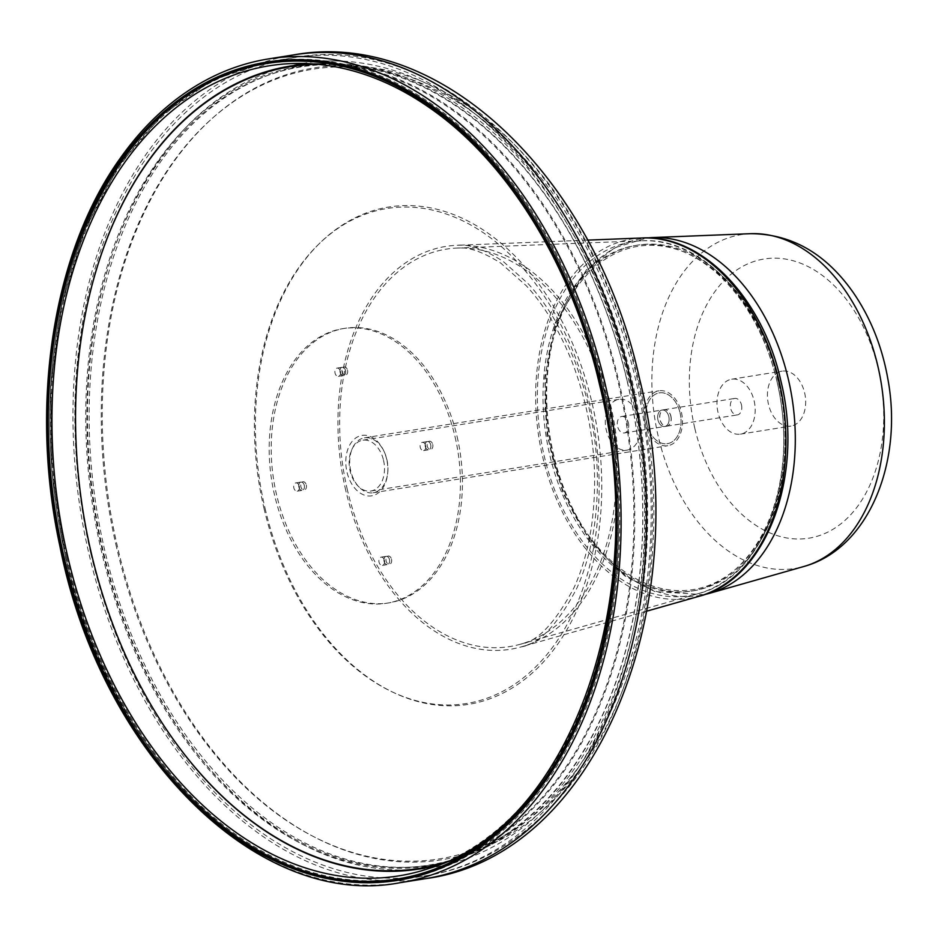 <?xml version="1.0" encoding="UTF-8"?>
<svg xmlns="http://www.w3.org/2000/svg" width="938" height="938" viewBox="0 0 938 938"><rect width="100%" height="100%" fill="white"/><g stroke="black" fill="none" stroke-linecap="round" stroke-linejoin="round"><path stroke-width="0.7" stroke-dasharray="4.69 3.52" d="M670.928 416.191A8.348 5.651 80.9 0 1 666.824 426.169A8.348 5.651 80.9 0 1 659.918 418.829A8.348 5.651 80.9 0 1 664.186 409.695A8.348 5.651 80.9 0 1 670.928 416.191M804.616 392.811A27.812 18.842 80.9 0 1 790.933 426.075A27.812 18.842 80.9 0 1 767.941 401.581A27.812 18.842 80.9 0 1 782.175 371.143A27.812 18.842 80.9 0 1 804.616 392.811M754.129 400.878A27.812 18.842 80.9 0 1 740.457 434.13A27.812 18.842 80.9 0 1 717.464 409.636A27.812 18.842 80.9 0 1 731.687 379.21A27.812 18.842 80.9 0 1 754.129 400.878M741.489 404.935A8.348 5.651 80.9 0 1 737.385 414.901A8.348 5.651 80.9 0 1 730.491 407.561A8.348 5.651 80.9 0 1 734.759 398.427A8.348 5.651 80.9 0 1 741.489 404.935M639.704 419.356A25.725 17.435 80.9 0 1 627.065 450.123A25.725 17.435 80.9 0 1 605.784 427.47A25.725 17.435 80.9 0 1 618.951 399.318A25.725 17.435 80.9 0 1 639.704 419.356M680.085 412.908A25.725 17.435 80.9 0 1 667.446 443.674A25.725 17.435 80.9 0 1 646.176 421.021A25.725 17.435 80.9 0 1 659.332 392.87A25.725 17.435 80.9 0 1 680.085 412.908A25.725 17.435 -99.1 0 0 659.332 392.87A25.725 17.435 -99.1 0 0 646.176 421.021A25.725 17.435 -99.1 0 0 667.446 443.674A25.725 17.435 -99.1 0 0 680.085 412.908M628.425 422.979A8.348 5.651 80.9 0 1 624.321 432.957A8.348 5.651 80.9 0 1 617.427 425.606A8.348 5.651 80.9 0 1 621.695 416.484A8.348 5.651 80.9 0 1 628.425 422.979M668.806 416.531A8.348 5.651 80.9 0 1 664.702 426.509A8.348 5.651 80.9 0 1 657.808 419.157A8.348 5.651 80.9 0 1 662.076 410.035A8.348 5.651 80.9 0 1 668.806 416.531A8.348 5.651 80.9 0 1 664.702 426.509A8.348 5.651 80.9 0 1 657.808 419.157A8.348 5.651 80.9 0 1 662.076 410.035A8.348 5.651 80.9 0 1 668.806 416.531M455.082 436.967A139.035 94.234 80.9 0 1 386.714 603.24A139.035 94.234 80.9 0 1 271.739 480.795A139.035 94.234 80.9 0 1 342.874 328.64A139.035 94.234 80.9 0 1 455.082 436.967M457.111 436.639A139.035 94.234 80.9 0 1 388.731 602.911A139.035 94.234 80.9 0 1 273.755 480.467A139.035 94.234 80.9 0 1 344.903 328.312A139.035 94.234 80.9 0 1 457.111 436.639M347.529 370.229A4.174 2.826 80.9 0 1 345.477 375.212A4.174 2.826 80.9 0 1 342.03 371.542A4.174 2.826 80.9 0 1 344.164 366.981A4.174 2.826 80.9 0 1 347.529 370.229M432.723 444.471A4.174 2.826 80.9 0 1 430.683 449.454A4.174 2.826 80.9 0 1 427.224 445.785A4.174 2.826 80.9 0 1 429.358 441.212A4.174 2.826 80.9 0 1 432.723 444.471M391.521 559.271A4.174 2.826 80.9 0 1 389.469 564.254A4.174 2.826 80.9 0 1 386.022 560.584A4.174 2.826 80.9 0 1 388.156 556.023A4.174 2.826 80.9 0 1 391.521 559.271M306.327 485.028A4.174 2.826 80.9 0 1 304.275 490.011A4.174 2.826 80.9 0 1 300.817 486.341A4.174 2.826 80.9 0 1 302.951 481.78A4.174 2.826 80.9 0 1 306.327 485.028M386.679 459.245A30.591 20.73 -99.1 0 0 383.818 450.885A30.591 20.73 -99.1 0 0 350.507 443.686A30.591 20.73 -99.1 0 0 358.14 491.535A30.591 20.73 -99.1 0 0 387.558 474.323A30.591 20.73 -99.1 0 0 386.679 459.245M386.89 459.503A27.812 18.842 80.9 0 1 387.687 473.209A27.812 18.842 80.9 0 1 373.218 492.755A27.812 18.842 80.9 0 1 350.226 468.261A27.812 18.842 80.9 0 1 364.448 437.835A27.812 18.842 80.9 0 1 384.287 451.905A27.812 18.842 80.9 0 1 386.89 459.503M681.445 412.474A27.812 18.842 80.9 0 1 667.774 445.726A27.812 18.842 80.9 0 1 644.781 421.244A27.812 18.842 80.9 0 1 659.004 390.806A27.812 18.842 80.9 0 1 681.445 412.474M340.095 372.292A4.174 2.826 -99.1 0 0 343.46 375.54A4.174 2.826 -99.1 0 0 345.512 370.545A4.174 2.826 -99.1 0 0 342.147 367.297A4.174 2.826 -99.1 0 0 340.095 372.292M425.289 446.523A4.174 2.826 -99.1 0 0 428.654 449.783A4.174 2.826 -99.1 0 0 430.706 444.788A4.174 2.826 -99.1 0 0 427.341 441.54A4.174 2.826 -99.1 0 0 425.289 446.523M384.088 561.323A4.174 2.826 -99.1 0 0 387.453 564.582A4.174 2.826 -99.1 0 0 389.505 559.587A4.174 2.826 -99.1 0 0 386.139 556.34A4.174 2.826 -99.1 0 0 384.088 561.323M298.882 487.092A4.174 2.826 -99.1 0 0 302.247 490.34A4.174 2.826 -99.1 0 0 304.299 485.345A4.174 2.826 -99.1 0 0 300.934 482.097A4.174 2.826 -99.1 0 0 298.882 487.092M383.525 460.253A25.725 17.435 80.9 0 1 370.873 491.02A25.725 17.435 80.9 0 1 349.604 468.367A25.725 17.435 80.9 0 1 362.76 440.215A25.725 17.435 80.9 0 1 383.525 460.253M445.058 862.28A405.99 275.162 -99.1 0 0 618.353 382.95A405.99 275.162 -99.1 0 0 317.677 64.312M627.346 381.614A405.064 274.529 -99.1 0 0 331.536 63.69A405.064 274.529 -99.1 0 0 93.19 509.299A405.064 274.529 -99.1 0 0 458.424 858.551A405.064 274.529 -99.1 0 0 627.346 381.614M311.58 63.819A406.611 275.584 80.9 0 1 322.262 63.608A406.611 275.584 80.9 0 1 619.197 382.751A406.611 275.584 80.9 0 1 449.642 861.506A406.611 275.584 80.9 0 1 439.418 864.637M129.116 663.131A406.611 275.584 80.9 0 1 79.437 351.926M345.512 370.545A4.174 2.826 80.9 0 1 343.46 375.54A4.174 2.826 80.9 0 1 340.013 371.858A4.174 2.826 80.9 0 1 342.147 367.297A4.174 2.826 80.9 0 1 345.512 370.545M430.706 444.788A4.174 2.826 80.9 0 1 428.654 449.783A4.174 2.826 80.9 0 1 425.207 446.101A4.174 2.826 80.9 0 1 427.341 441.54A4.174 2.826 80.9 0 1 430.706 444.788M389.505 559.587A4.174 2.826 80.9 0 1 387.453 564.582A4.174 2.826 80.9 0 1 384.005 560.901A4.174 2.826 80.9 0 1 386.139 556.34A4.174 2.826 80.9 0 1 389.505 559.587M304.299 485.345A4.174 2.826 80.9 0 1 302.247 490.34A4.174 2.826 80.9 0 1 298.8 486.67A4.174 2.826 80.9 0 1 300.934 482.097A4.174 2.826 80.9 0 1 304.299 485.345M627.264 381.719A404.184 273.931 80.9 0 1 312.671 847.987A404.184 273.931 80.9 0 1 154.453 168.113A404.184 273.931 80.9 0 1 627.264 381.719M299.257 486.154A4.174 2.826 80.9 0 1 297.205 491.149A4.174 2.826 80.9 0 1 293.758 487.467A4.174 2.826 80.9 0 1 295.892 482.906A4.174 2.826 80.9 0 1 299.257 486.154M384.451 560.396A4.174 2.826 80.9 0 1 382.399 565.38A4.174 2.826 80.9 0 1 378.952 561.71A4.174 2.826 80.9 0 1 381.086 557.149A4.174 2.826 80.9 0 1 384.451 560.396M425.664 445.597A4.174 2.826 80.9 0 1 423.613 450.58A4.174 2.826 80.9 0 1 420.165 446.91A4.174 2.826 80.9 0 1 422.299 442.349A4.174 2.826 80.9 0 1 425.664 445.597M340.459 371.354A4.174 2.826 80.9 0 1 338.407 376.337A4.174 2.826 80.9 0 1 334.96 372.667A4.174 2.826 80.9 0 1 337.094 368.106A4.174 2.826 80.9 0 1 340.459 371.354M670.822 416.214A8.348 5.651 80.9 0 1 666.719 426.192A8.348 5.651 80.9 0 1 659.824 418.84A8.348 5.651 80.9 0 1 664.092 409.707A8.348 5.651 80.9 0 1 670.822 416.214M630.031 381.238A404.559 274.189 80.9 0 1 461.332 857.578A404.559 274.189 80.9 0 1 96.567 508.759A404.559 274.189 80.9 0 1 334.596 63.714A404.559 274.189 80.9 0 1 630.031 381.238M632.071 380.629A407.315 276.053 80.9 0 1 462.223 860.205A407.315 276.053 80.9 0 1 103.063 550.371A407.315 276.053 80.9 0 1 334.62 60.935A407.315 276.053 80.9 0 1 632.071 380.629M778.399 381.707A173.847 117.825 -99.1 0 0 575.041 289.83A173.847 117.825 -99.1 0 0 643.081 582.252A173.847 117.825 -99.1 0 0 778.399 381.707M694.753 428.068A141.368 95.805 80.9 0 1 804.792 264.985A141.368 95.805 80.9 0 1 860.123 502.78A141.368 95.805 80.9 0 1 694.753 428.068M750.681 233.679A169.063 114.588 -99.1 0 0 658.335 436.78A169.063 114.588 -99.1 0 0 803.807 566.505M709.151 593.426A180.776 122.515 80.9 0 1 550.008 436.369A180.776 122.515 80.9 0 1 652.344 237.572M642.026 237.982A181.995 123.347 -99.1 0 0 542.61 456.607A181.995 123.347 -99.1 0 0 699.22 596.251M345.735 490.34A204.003 138.261 80.9 0 1 457.169 245.287A204.003 138.261 80.9 0 1 614.742 426.04A204.003 138.261 80.9 0 1 521.27 646.868A204.003 138.261 80.9 0 1 345.735 490.34M638.508 380.253A401.065 271.821 80.9 0 1 468.707 853.31A401.065 271.821 80.9 0 1 117.625 547.393A401.065 271.821 80.9 0 1 287.427 74.325A401.065 271.821 80.9 0 1 638.508 380.253M265.044 508.232A251.853 170.693 -99.1 0 0 559.658 641.334A251.853 170.693 -99.1 0 0 461.074 217.698A251.853 170.693 -99.1 0 0 265.044 508.232M400.022 882.717A417.117 282.701 80.9 0 1 55.108 515.372A417.117 282.701 80.9 0 1 268.514 58.906M294.016 54.838A417.117 282.701 -99.1 0 0 80.609 511.304A417.117 282.701 -99.1 0 0 425.524 878.648M779.091 381.473A175.078 118.657 80.9 0 1 642.823 583.436A175.078 118.657 80.9 0 1 574.291 288.939A175.078 118.657 80.9 0 1 779.091 381.473M461.332 857.578L429.346 868.342A410.187 278 -99.1 0 0 600.39 385.377A410.187 278 -99.1 0 0 300.84 63.432L334.596 63.714M66.598 556.773A412.872 279.817 80.9 0 1 301.321 60.665A412.872 279.817 80.9 0 1 611.037 426.626A412.872 279.817 80.9 0 1 430.659 870.839A412.872 279.817 80.9 0 1 66.598 556.773M65.707 556.984A413.564 280.286 -99.1 0 0 549.492 775.55A413.564 280.286 -99.1 0 0 387.605 79.906A413.564 280.286 -99.1 0 0 65.707 556.984M65.66 556.996A413.646 280.345 80.9 0 1 387.617 79.824A413.646 280.345 80.9 0 1 549.527 775.609A413.646 280.345 80.9 0 1 65.66 556.996M777.074 381.789A175.078 118.657 80.9 0 1 640.806 583.753A175.078 118.657 80.9 0 1 572.274 289.267A175.078 118.657 80.9 0 1 777.074 381.789M777.016 381.367A179.228 121.471 -99.1 0 0 642.131 240.761A179.228 121.471 -99.1 0 0 544.228 456.056A179.228 121.471 -99.1 0 0 698.458 593.578A179.228 121.471 -99.1 0 0 777.016 381.367M347.353 489.788A201.224 136.385 80.9 0 1 457.275 248.066A201.224 136.385 80.9 0 1 612.713 426.356A201.224 136.385 80.9 0 1 520.508 644.195A201.224 136.385 80.9 0 1 347.353 489.788M263.977 508.279A250.669 169.895 -99.1 0 0 557.219 640.76A250.669 169.895 -99.1 0 0 459.092 219.105A250.669 169.895 -99.1 0 0 263.977 508.279M116.558 547.44A399.881 271.023 80.9 0 1 427.81 86.132A399.881 271.023 80.9 0 1 584.339 758.772A399.881 271.023 80.9 0 1 116.558 547.44M90.705 553.08A414.338 280.814 -99.1 0 0 425.09 875.893A414.338 280.814 -99.1 0 0 637.078 422.475A414.338 280.814 -99.1 0 0 294.45 57.581A414.338 280.814 -99.1 0 0 90.705 553.08M65.707 557.066A414.338 280.814 -99.1 0 0 400.092 879.891A414.338 280.814 -99.1 0 0 612.08 426.462A414.338 280.814 -99.1 0 0 269.452 61.58A414.338 280.814 -99.1 0 0 65.707 557.066M704.157 594.692L654.736 591.538L624.802 575.944L590.6 542.176L562.917 492.931L547.112 435.349L544.732 377.662L555.343 324.032L586.32 269.886L614.601 247.796L647.197 237.924M740.457 434.13L790.933 426.075M731.687 379.21L782.175 371.143M666.824 426.169L737.385 414.901M664.186 409.695L734.759 398.427M627.065 450.123L370.873 491.02M618.951 399.318L362.76 440.215M624.321 432.957L666.719 426.192M621.695 416.484L664.092 409.707M386.714 603.24L388.731 602.911M342.874 328.64L344.903 328.312M373.218 492.755L667.774 445.726M364.448 437.835L659.004 390.806M384.287 451.905L383.818 450.885M387.687 473.209L387.558 474.323M297.205 491.149L304.275 490.011M295.892 482.906L302.951 481.78M382.399 565.38L389.469 564.254M381.086 557.149L388.156 556.023M423.613 450.58L430.683 449.454M422.299 442.349L429.358 441.212M338.407 376.337L345.477 375.212M337.094 368.106L344.164 366.981M331.536 63.69L322.262 63.608M458.424 858.551L449.642 861.506M587.563 240.128L457.169 245.287C469.07 243.927 484.407 249.32 503.202 261.456L528.329 283.862C546.455 303.607 561.827 329.097 574.455 360.321C595.407 415.194 602.008 470.677 594.246 526.757C590.635 550.231 584.761 570.855 576.636 588.63C557.629 624.649 539.174 644.066 521.27 646.868L646.798 611.166M334.62 60.935L301.321 60.665C396.293 60.29 495.827 136.104 555.448 254.456C607.015 354.259 628.906 481.616 613.792 593.848C604.893 660.446 585.265 718.039 554.933 766.627C521.516 819.05 480.092 853.791 430.659 870.839L462.223 860.205M642.131 240.761C700.405 237.056 760.249 299.972 778.106 381.332C801.568 474.734 764.071 577.292 698.458 593.578L520.508 644.195C537.427 641.791 555.284 622.891 574.103 587.481C582.123 569.976 587.915 549.586 591.491 526.347C599.183 470.77 592.64 415.769 571.863 361.341C559.353 330.399 544.157 305.202 526.277 285.738L500.775 263.144C482.765 251.771 468.261 246.741 457.275 248.066L642.131 240.761M425.09 875.893C515.044 862.198 590.752 785.704 626.467 679.006C653.071 599.042 659.238 512.98 644.981 420.81C614.062 205.094 451.647 28.421 294.45 57.581L269.452 61.58L213.184 79.718L162.239 114.94L118.845 165.674L84.889 229.704L61.814 304.264L50.664 386.093L51.907 471.603L65.484 557.078C109.078 757.869 262.769 906.331 400.092 879.891L425.09 875.893"/><path stroke-width="1.41" d="M317.677 64.312A405.99 275.162 -99.1 0 0 79.425 352.055A405.99 275.162 -99.1 0 0 91.056 552.142A405.99 275.162 -99.1 0 0 129.069 663.014A405.99 275.162 -99.1 0 0 445.058 862.28M439.418 864.637A406.611 275.584 80.9 0 1 129.174 663.236A406.611 275.584 80.9 0 1 129.116 663.131M79.437 351.926A406.611 275.584 80.9 0 1 79.449 351.809A406.611 275.584 80.9 0 1 311.58 63.819M750.681 233.679C791.508 233.949 825.616 253.448 852.982 292.164C870.675 317.783 882.377 347.119 888.075 380.171C902.989 461.918 869.034 548.66 803.807 566.505A169.063 114.588 -99.1 0 0 877.909 366.324A169.063 114.588 -99.1 0 0 750.681 233.679L652.344 237.572A180.776 122.515 80.9 0 1 788.389 379.386A180.776 122.515 80.9 0 1 709.151 593.426L704.157 594.692M646.798 611.166L699.22 596.251A181.995 123.347 -99.1 0 0 778.986 380.758A181.995 123.347 -99.1 0 0 642.026 237.982L587.563 240.128M605.139 383.9A417.117 282.701 80.9 0 1 400.022 882.717C258.173 910.118 100.542 753.355 59.915 546.186C29.019 404.747 52.845 251.454 120.533 157.889C139.305 131.461 160.679 109.898 184.657 93.225C210.78 75.157 238.733 63.714 268.514 58.906A417.117 282.701 80.9 0 1 605.139 383.9M294.016 54.838C442.443 28.034 596.38 180.295 639.669 379.315C696.957 605.913 597.506 856.113 425.524 878.648A417.117 282.701 -99.1 0 0 630.641 379.831A417.117 282.701 -99.1 0 0 294.016 54.838L268.514 58.906M601.317 384.803A414.338 280.814 -99.1 0 0 116.629 165.827A414.338 280.814 -99.1 0 0 278.809 862.772A414.338 280.814 -99.1 0 0 601.317 384.803M600.414 385.084A412.943 279.876 80.9 0 1 278.985 861.459A412.943 279.876 80.9 0 1 117.344 166.847A412.943 279.876 80.9 0 1 600.414 385.084M300.84 63.432A410.187 278 -99.1 0 0 59.493 514.681A410.187 278 -99.1 0 0 429.346 868.342C570.585 826.788 652.672 596.076 599.722 385.401C572.872 267.963 509.346 163.728 431.609 109.183C411.125 94.632 390.067 83.494 368.446 75.767C345.899 67.747 323.364 63.632 300.84 63.432M803.807 566.505L709.151 593.426M647.197 237.924L652.344 237.572M425.524 878.648L400.022 882.717M642.026 237.982C702.105 234.301 762.711 298.378 780.815 380.699C804.499 475.203 766.756 579.274 699.22 596.251"/></g></svg>
